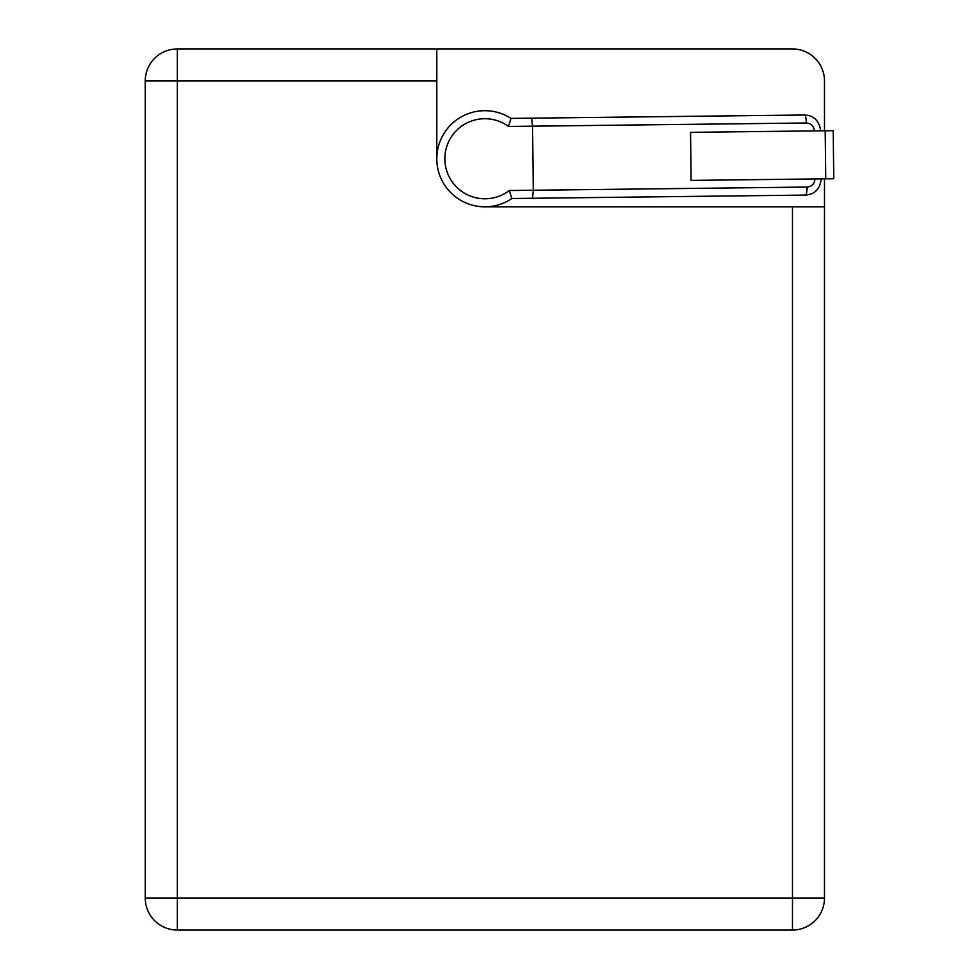<?xml version="1.0" encoding="UTF-8"?>
<svg xmlns="http://www.w3.org/2000/svg" width="979" height="979" viewBox="0 0 979 979"><rect width="100%" height="100%" fill="white"/><g stroke="black" fill="none" stroke-linecap="round" stroke-linejoin="round"><path stroke-width="1.47" d="M436.805 158.769L436.805 48.95L177.285 48.95A32.038 32.038 0 0 0 145.247 80.988L145.247 898.012A32.038 32.038 0 0 0 177.285 930.05L792.452 930.05A32.038 32.038 0 0 0 824.489 898.012L824.489 206.814L485.976 206.814M436.805 48.95L792.452 48.95A32.038 32.038 0 0 1 824.489 80.988L824.489 130.782M824.489 178.839L824.489 206.814M806.317 122.987A8.016 1.725 -90.7 0 0 804.505 114.996L531.585 118.165L532.552 126.169L806.317 122.987C811.175 123.415 813.879 126.046 814.418 130.892M814.981 178.949C814.552 183.819 811.909 186.512 807.063 187.062L509.264 190.526L511.895 198.504L532.515 198.26L533.298 190.244L532.919 158.549A48.057 48.057 0 0 0 532.919 157.864L532.552 126.169L508.517 126.45L510.965 118.41A48.057 48.057 0 0 0 449.067 190.832A48.057 48.057 0 0 0 511.895 198.504M531.585 118.165L510.965 118.41M807.063 187.062A8.016 1.725 89.3 0 1 805.436 195.09C814.687 194.466 819.961 189.069 821.246 178.876M532.515 198.26L805.436 195.09M691.101 180.393L690.538 132.336L825.187 130.77L825.75 178.827L691.101 180.393M825.75 178.827L833.753 178.741L833.202 130.684L825.187 130.77M792.452 206.814L792.452 898.012L824.489 898.012A32.038 32.038 0 0 1 792.452 930.05L792.452 898.012L145.247 898.012A32.038 32.038 0 0 0 177.285 930.05L177.285 80.988L436.805 80.988M177.285 48.95L177.285 80.988L145.247 80.988M509.264 190.526A40.053 40.053 0 0 1 454.929 132.165A40.053 40.053 0 0 1 508.517 126.45M804.505 114.996C813.769 115.4 819.166 120.674 820.696 130.819"/></g></svg>
